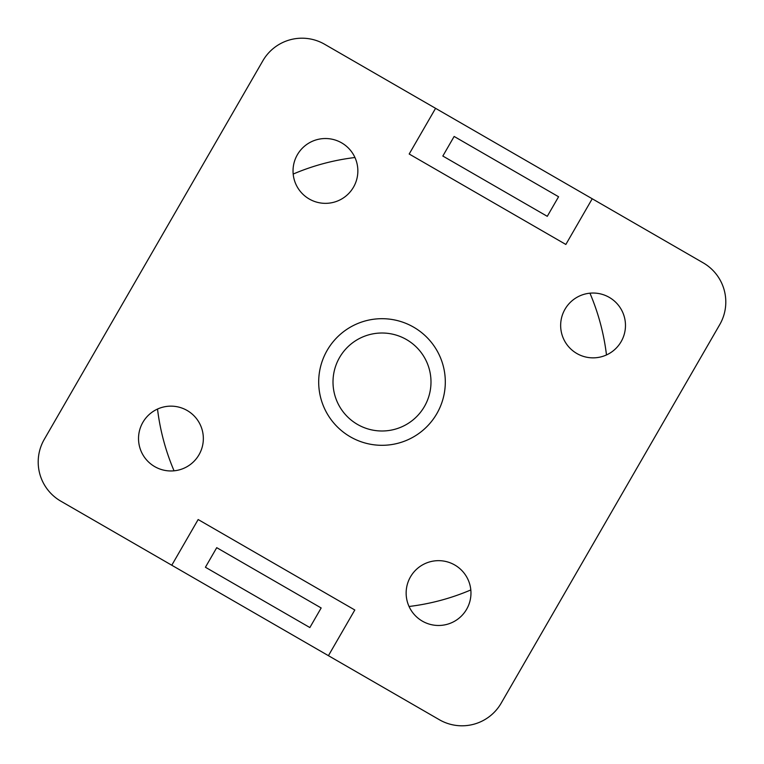 <?xml version="1.0" encoding="UTF-8"?>
<svg xmlns="http://www.w3.org/2000/svg" width="764" height="764" viewBox="0 0 764 764"><rect width="100%" height="100%" fill="white"/><g stroke="black" fill="none" stroke-linecap="round" stroke-linejoin="round"><path stroke-width="1.15" d="M157.518 409.055A226.115 226.115 0 0 0 174.058 470.815M409.055 606.482A226.115 226.115 0 0 0 470.815 589.942M606.482 354.945A226.115 226.115 0 0 0 589.942 293.185M354.945 157.518A226.115 226.115 0 0 0 293.185 174.058M424.431 406.496A48.991 48.991 0 0 1 339.569 406.496A48.991 48.991 0 0 1 382 333.008A48.991 48.991 0 0 1 424.431 406.496M372.612 319.39A63.307 63.307 0 0 0 332.474 421.442A63.307 63.307 0 0 0 440.914 405.168A63.307 63.307 0 0 0 372.612 319.39M328.424 655.674L60.814 501.165A45.219 45.219 0 0 1 44.255 439.396L262.835 60.814A45.219 45.219 0 0 1 324.604 44.255L435.575 108.326L409.189 154.013L565.847 244.461L592.224 198.764L703.186 262.835A45.219 45.219 0 0 1 719.745 324.604L501.165 703.186A45.219 45.219 0 0 1 439.396 719.745L328.424 655.674L354.811 609.987L198.153 519.539L171.776 565.236M410.488 576.858A32.413 32.413 0 0 0 438.555 625.477A32.413 32.413 0 0 0 466.623 576.858A32.413 32.413 0 0 0 410.488 576.858M621.132 341.651A32.413 32.413 0 0 0 609.271 297.377A32.413 32.413 0 0 0 564.997 309.239A32.413 32.413 0 0 0 576.858 353.512A32.413 32.413 0 0 0 621.132 341.651M297.377 154.729A32.413 32.413 0 0 0 325.445 203.348A32.413 32.413 0 0 0 353.512 154.729A32.413 32.413 0 0 0 297.377 154.729M199.003 454.761A32.413 32.413 0 0 0 187.142 410.488A32.413 32.413 0 0 0 142.868 422.349A32.413 32.413 0 0 0 154.729 466.623A32.413 32.413 0 0 0 199.003 454.761M327.173 350.342A63.307 63.307 0 0 0 382 445.307A63.307 63.307 0 0 0 436.827 350.342A63.307 63.307 0 0 0 327.173 350.342M592.224 198.764L435.575 108.326M442.833 156.037L547.272 216.327L558.579 196.749L454.141 136.45L442.833 156.037M216.728 547.673L321.166 607.963L309.859 627.55L205.42 567.251L216.728 547.673"/></g></svg>
